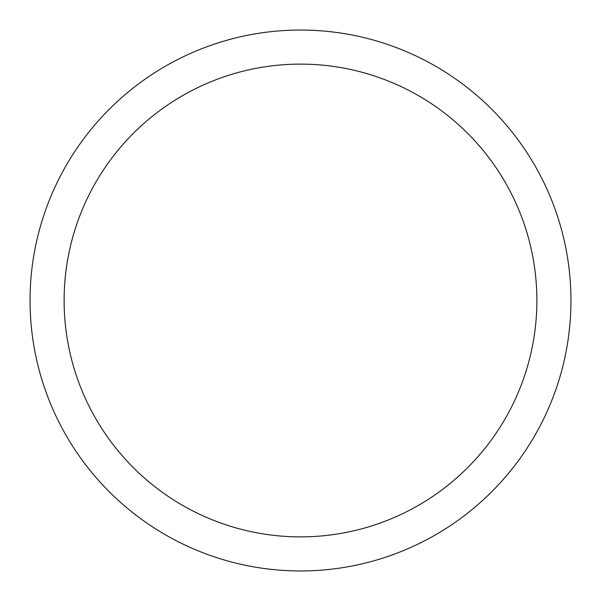 <?xml version="1.0" encoding="UTF-8"?>
<svg xmlns="http://www.w3.org/2000/svg" width="601" height="601" viewBox="0 0 601 601"><rect width="100%" height="100%" fill="white"/><g stroke="black" fill="none" stroke-linecap="round" stroke-linejoin="round"><path stroke-width="0.9" d="M64.119 300.5A236.381 236.381 0 0 1 300.5 64.119A236.381 236.381 0 0 1 536.881 300.5A236.381 236.381 0 0 1 300.5 536.881A236.381 236.381 0 0 1 64.119 300.5M30.05 300.5A270.45 270.45 0 0 1 300.5 30.05A270.45 270.45 0 0 1 570.95 300.5A270.45 270.45 0 0 1 300.5 570.95A270.45 270.45 0 0 1 30.05 300.5"/></g></svg>
